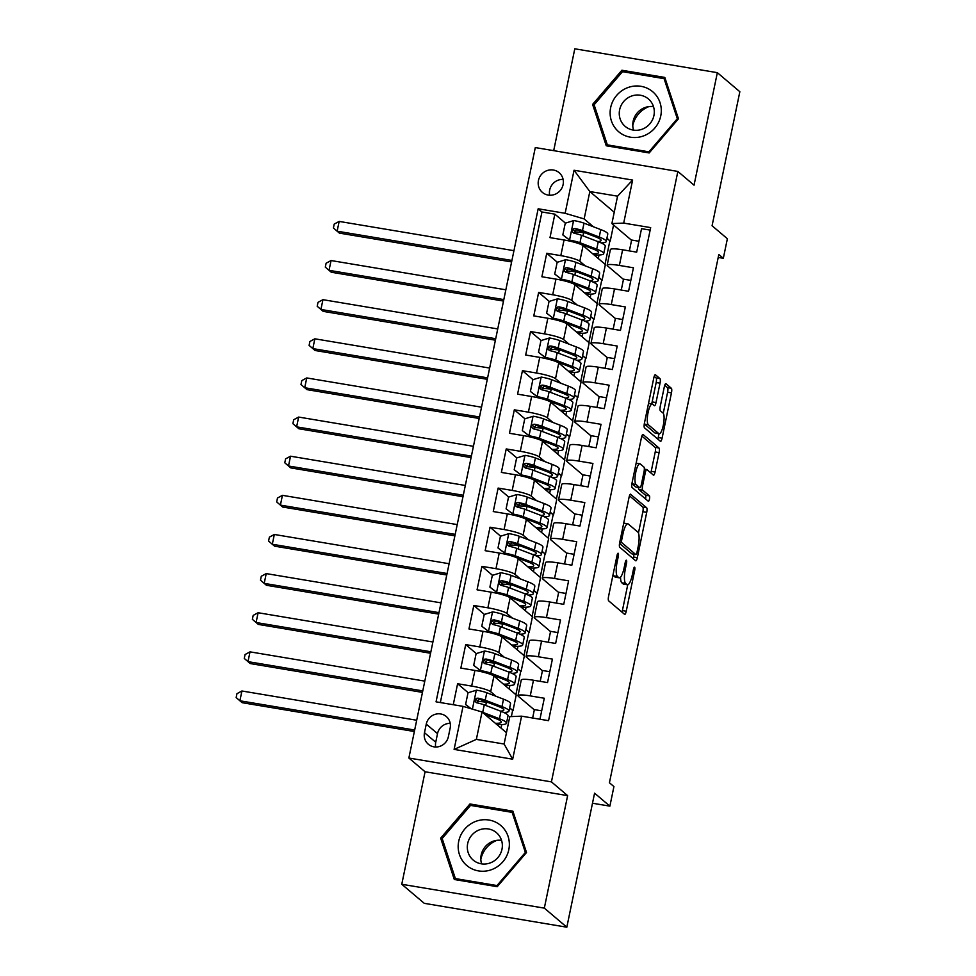 <?xml version="1.0" encoding="UTF-8"?>
<svg xmlns="http://www.w3.org/2000/svg" width="976" height="976" viewBox="0 0 976 976"><rect width="100%" height="100%" fill="white"/><g stroke="black" fill="none" stroke-linecap="round" stroke-linejoin="round"><path stroke-width="1.46" d="M618.211 553.282A2.769 0.708 99.5 0 0 618.113 553.233A2.769 0.708 99.5 0 0 617.027 555.454L608.585 596.263A3.965 1 99.5 0 0 608.67 600.85L624.567 614.331A3.965 1 99.5 0 0 624.701 614.404A3.965 1 99.5 0 0 626.238 611.244L634.693 570.423A2.769 0.708 99.5 0 0 634.632 567.215A2.769 0.708 99.5 0 0 634.534 567.166A2.769 0.708 99.5 0 0 633.461 569.386L632.363 574.657A12.688 3.221 99.5 0 1 627.446 584.783A12.688 3.221 99.5 0 1 626.995 584.551L625.665 583.428A12.688 3.221 99.5 0 1 625.384 568.74L626.482 563.469A2.769 0.708 99.5 0 0 626.421 560.248A2.769 0.708 99.5 0 0 626.324 560.2A2.769 0.708 99.5 0 0 625.25 562.42L624.152 567.703A12.688 3.221 99.5 0 1 619.235 577.816A12.688 3.221 99.5 0 1 618.784 577.597L617.454 576.474A12.688 3.221 99.5 0 1 617.174 561.786L618.272 556.503A2.769 0.708 99.5 0 0 618.211 553.282M538.447 180.487A12.92 12.359 -49.7 0 0 542.412 192.406A12.92 12.359 -49.7 0 0 563.103 184.623A12.92 12.359 -49.7 0 0 559.138 172.691A12.92 12.359 -49.7 0 0 538.447 180.487M563.103 179.413A12.92 12.359 -49.7 0 0 549.683 195.237M660.032 383.178A3.965 1 99.5 0 0 659.935 378.59L655.482 374.808A3.965 1 99.5 0 0 655.335 374.735A3.965 1 99.5 0 0 653.798 377.895L644.416 423.218A3.965 1 99.5 0 0 644.502 427.817L660.398 441.298A3.965 1 99.5 0 0 660.545 441.359A3.965 1 99.5 0 0 662.082 438.2L671.464 392.877A3.965 1 99.5 0 0 671.378 388.289L665.986 383.714A3.965 1 99.5 0 0 665.852 383.653A3.965 1 99.5 0 0 664.314 386.813L660.288 406.211A3.965 1 99.5 0 0 660.386 410.798L663.058 413.068A10.602 2.696 99.5 0 1 663.436 424.56A10.602 2.696 99.5 0 1 659.178 433.795A10.602 2.696 99.5 0 1 658.8 433.612L648.332 424.743A10.602 2.696 99.5 0 1 647.942 413.238A10.602 2.696 99.5 0 1 652.212 404.003A10.602 2.696 99.5 0 1 652.59 404.186L654.335 405.662A3.965 1 99.5 0 0 654.469 405.735A3.965 1 99.5 0 0 656.006 402.576L660.032 383.178L656.177 382.531A3.965 1 99.5 0 0 656.092 377.944L654.213 376.358M544.327 908.131L567.629 795.623L425.072 771.76L401.77 884.268L544.327 908.131L566.824 927.2L594.579 793.171L609.878 806.139L613.928 786.583L609.427 782.764L718.824 254.48L723.326 258.298L727.376 238.73L712.077 225.761L739.845 91.732L717.348 72.663L574.791 48.8L553.697 150.646M567.629 795.623L551.428 781.886L677.856 171.434L694.046 185.172L717.348 72.663M630.74 494.259A3.965 1 99.5 0 0 630.594 494.198A3.965 1 99.5 0 0 629.056 497.357L619.675 542.68A3.965 1 99.5 0 0 619.76 547.268L635.657 560.749A3.965 1 99.5 0 0 635.803 560.822A3.965 1 99.5 0 0 637.34 557.662L646.722 512.327A3.965 1 99.5 0 0 646.637 507.74L630.447 494.21M632.045 482.949L641.427 437.626A3.965 1 99.5 0 1 642.964 434.466A3.965 1 99.5 0 1 643.111 434.54L659.007 448.008A3.965 1 99.5 0 1 659.093 452.608L655.079 472.006A3.965 1 99.5 0 1 653.542 475.166A3.965 1 99.5 0 1 653.395 475.092L646.954 469.627A3.965 1 99.5 0 0 646.807 469.554A3.965 1 99.5 0 0 645.27 472.713L642.611 485.584A3.965 1 99.5 0 0 642.696 490.172L649.406 495.869A2.769 0.708 99.5 0 1 649.504 498.882A2.769 0.708 99.5 0 1 648.393 501.298A2.769 0.708 99.5 0 1 648.296 501.249L632.131 487.536A3.965 1 99.5 0 1 632.045 482.949M566.824 927.2L424.267 903.337L401.77 884.268M575.925 232.02L574.022 230.409M565.446 223.138L554.856 214.147L549.988 237.632L564.055 239.986L560.81 255.639A16.153 2.342 11.7 0 1 579.817 261.263L585.283 265.899M567.825 271.145L565.921 269.535M557.345 262.263L546.743 253.284L541.887 276.757L555.954 279.112L552.709 294.764A16.153 2.342 11.7 0 1 571.716 300.401L577.182 305.024M559.724 310.283L557.821 308.672M549.244 301.401L538.642 292.41L533.787 315.895L547.841 318.249L544.608 333.902A16.153 2.342 11.7 0 1 563.616 339.526L569.069 344.162M551.611 349.42L549.708 347.798M541.131 340.526L530.541 331.547L525.674 355.02L539.74 357.375L536.495 373.027A16.153 2.342 11.7 0 1 555.515 378.664L560.968 383.287M543.51 388.546L541.607 386.935M533.03 379.664L522.441 370.673L517.573 394.158L531.639 396.512L528.394 412.165A16.153 2.342 11.7 0 1 547.402 417.789L552.867 422.425M535.409 427.683L533.506 426.061M524.929 418.789L514.328 409.81L509.472 433.283L523.539 435.638L520.293 451.29A16.153 2.342 11.7 0 1 539.301 456.927L544.767 461.55M527.308 466.809L525.405 465.198M516.829 457.927L506.227 448.936L501.371 472.421L515.426 474.775L512.193 490.428A16.153 2.342 11.7 0 1 531.2 496.052L536.654 500.688M519.195 505.946L517.292 504.324M508.716 497.052L498.126 488.073L493.258 511.546L507.325 513.901L504.08 529.553A16.153 2.342 11.7 0 1 523.099 535.19L528.553 539.813M511.095 545.072L509.191 543.461M500.615 536.19L490.025 527.199L485.157 550.684L499.224 553.038L495.979 568.691A16.153 2.342 11.7 0 1 514.986 574.327L520.452 578.951M502.994 584.209L501.091 582.587M492.514 575.315L481.912 566.336L477.057 589.809L491.123 592.164L487.878 607.816A16.153 2.342 11.7 0 1 506.886 613.453L512.351 618.076M494.893 623.335L492.99 621.724M484.413 614.453L473.811 605.474L468.956 628.947L483.01 631.301L479.777 646.954A16.153 2.342 11.7 0 1 498.785 652.59L504.238 657.214M486.78 662.472L484.877 660.862M476.3 653.578L465.711 644.599L460.843 668.084L474.909 670.427A16.153 2.342 11.7 0 1 493.917 676.063L516.231 694.985L512.998 710.638L509.618 708.039M539.948 719.239L544.291 698.243L530.236 695.888A16.153 2.342 11.7 0 0 518.012 695.668A16.153 2.342 11.7 0 0 518.415 696.364L534.323 709.845M518.012 695.668L521.257 680.016A16.153 2.342 11.7 0 1 533.469 680.235L547.536 682.59L552.404 659.105L538.337 656.75A16.153 2.342 11.7 0 0 526.113 656.531A16.153 2.342 11.7 0 0 526.528 657.226L542.424 670.719M526.113 656.531L529.358 640.878A16.153 2.342 -168.3 0 1 541.582 641.098L555.637 643.452L560.505 619.98L546.438 617.625A16.153 2.342 11.7 0 0 534.226 617.405A16.153 2.342 11.7 0 0 534.628 618.101L550.537 631.582M534.226 617.405L537.459 601.753A16.153 2.342 -168.3 0 1 549.683 601.972L563.75 604.327L568.605 580.842L554.539 578.487A16.153 2.342 11.7 0 0 542.327 578.268A16.153 2.342 11.7 0 0 542.729 578.963L558.638 592.456M542.327 578.268L545.572 562.615A16.153 2.342 -168.3 0 1 557.784 562.835L571.851 565.189L576.706 541.717L562.652 539.362A16.153 2.342 11.7 0 0 550.427 539.13A16.153 2.342 11.7 0 0 550.83 539.838L566.739 553.319M550.427 539.13L553.673 523.478A16.153 2.342 -168.3 0 1 565.885 523.709L579.951 526.064L584.819 502.579L570.753 500.224A16.153 2.342 11.7 0 0 558.528 500.005A16.153 2.342 11.7 0 0 558.943 500.7L574.84 514.181M558.528 500.005L561.773 484.352A16.153 2.342 -168.3 0 1 573.998 484.572L588.052 486.926L592.92 463.454L578.853 461.099A16.153 2.342 11.7 0 0 566.641 460.867A16.153 2.342 11.7 0 0 567.044 461.575L582.953 475.056M566.641 460.867L569.874 445.215A16.153 2.342 -168.3 0 1 582.099 445.446L596.165 447.801L601.021 424.316L586.954 421.961A16.153 2.342 11.7 0 0 574.742 421.742A16.153 2.342 11.7 0 0 575.145 422.437L591.053 435.918M574.742 421.742L577.987 406.089A16.153 2.342 -168.3 0 1 590.199 406.309L604.266 408.663L609.122 385.191L595.067 382.836A16.153 2.342 11.7 0 0 582.843 382.604A16.153 2.342 11.7 0 0 583.245 383.3L599.154 396.793M582.843 382.604L586.088 366.952A16.153 2.342 -168.3 0 1 598.3 367.183L612.367 369.538L617.235 346.053L603.168 343.698A16.153 2.342 11.7 0 0 590.944 343.479A16.153 2.342 11.7 0 0 591.358 344.174L607.255 357.655M590.944 343.479L594.189 327.826A16.153 2.342 -168.3 0 1 606.413 328.046L620.468 330.4L625.335 306.928L611.269 304.573A16.153 2.342 11.7 0 0 599.057 304.341A16.153 2.342 11.7 0 0 599.459 305.037L615.368 318.53M599.057 304.341L602.29 288.689A16.153 2.342 -168.3 0 1 614.514 288.92L628.581 291.275L633.436 267.79L619.37 265.435A16.153 2.342 11.7 0 0 607.157 265.216A16.153 2.342 11.7 0 0 607.56 265.911L623.469 279.392M598.813 277.367L602.131 280.185L598.764 277.587M564.055 239.986A16.153 2.342 -168.3 0 1 583.062 245.61L605.376 264.533L602.131 280.185M590.7 316.492L594.03 319.323L590.663 316.724M555.954 279.112A16.153 2.342 -168.3 0 1 574.962 284.748L597.275 303.67L594.03 319.323M582.599 355.63L585.929 358.448L582.55 355.85M547.841 318.249A16.153 2.342 -168.3 0 1 566.861 323.873L589.175 342.796L585.929 358.448M574.498 394.768L577.829 397.586L574.449 394.987M539.74 357.375A16.153 2.342 -168.3 0 1 558.748 363.011L581.062 381.933L577.829 397.586M566.397 433.893L569.716 436.711L566.348 434.113M531.639 396.512A16.153 2.342 -168.3 0 1 550.647 402.136L572.961 421.059L569.716 436.711M558.284 473.031L561.615 475.849L558.248 473.25M523.539 435.638A16.153 2.342 -168.3 0 1 542.546 441.274L564.86 460.196L561.615 475.849M550.183 512.156L553.514 514.974L550.135 512.376M515.426 474.775A16.153 2.342 -168.3 0 1 534.445 480.399L556.759 499.322L553.514 514.974M542.083 551.294L545.413 554.112L542.034 551.513M507.325 513.901A16.153 2.342 -168.3 0 1 526.332 519.537L548.646 538.459L545.413 554.112M533.982 590.419L537.3 593.237L533.933 590.639M499.224 553.038A16.153 2.342 -168.3 0 1 518.232 558.662L540.545 577.585L537.3 593.237M525.869 629.557L529.199 632.375L525.832 629.776M491.123 592.164A16.153 2.342 -168.3 0 1 510.131 597.8L532.445 616.722L529.199 632.375M517.768 668.682L521.099 671.5L517.719 668.914M483.01 631.301A16.153 2.342 -168.3 0 1 502.03 636.938L524.344 655.848L521.099 671.5M448.374 736.697L450.156 728.096A12.517 11.968 -49.7 0 0 446.313 716.543A12.517 11.968 -49.7 0 0 426.268 724.094L424.487 732.708A12.517 11.968 -49.7 0 0 428.33 744.249A12.517 11.968 -49.7 0 0 448.374 736.697M551.428 781.886L408.871 758.023L535.299 147.571L677.856 171.434M554.856 214.147L541.948 211.987L538.166 208.779L436.052 701.842L463.027 706.356L482.034 711.992L506.459 732.695M538.166 208.779L565.141 213.305L574.047 170.251L632.619 180.06L623.701 223.101L650.675 227.615L548.561 720.678L521.587 716.164L512.681 759.206L454.108 749.409L463.027 706.356M468.199 692.716L457.61 683.737L471.664 686.091A16.153 2.342 11.7 0 1 490.684 691.716L496.137 696.352M509.667 707.82L512.998 710.638M650.15 230.104L641.537 228.665L636.681 252.137L622.615 249.783A16.153 2.342 -168.3 0 0 610.39 249.563L607.157 265.216M465.711 644.599L479.777 646.954M473.811 605.474L487.878 607.816M481.912 566.336L495.979 568.691M490.025 527.199L504.08 529.553M498.126 488.073L512.193 490.428M506.227 448.936L520.293 451.29M514.328 409.81L528.394 412.165M522.441 370.673L536.495 373.027M530.541 331.547L544.608 333.902M538.642 292.41L552.709 294.764M546.743 253.284L560.81 255.639M541.948 211.987L440.347 702.561M457.61 683.737L453.254 704.721M614.233 212.243L589.821 191.54L584.148 218.929L593.384 226.761M606.913 238.229L610.244 241.06L606.865 238.461M613.562 224.992L610.244 241.06M482.034 711.992L476.361 739.381L504.104 744.029L509.777 716.64L521.587 716.164M425.072 771.76L408.871 758.023M718.214 257.444L723.326 258.298M592.493 803.236L609.878 806.139M631.57 240.267L611.891 223.577L617.564 196.176L589.821 191.54L574.047 170.251M596.934 303.377L601.753 280.124M588.833 342.515L593.64 319.25M580.72 381.64L585.539 358.387M572.619 420.778L577.438 397.513M564.518 459.903L569.337 436.65M556.418 499.041L561.224 475.776M548.305 538.166L553.124 514.913M540.204 577.304L545.023 554.051M532.103 616.429L536.922 593.176M524.002 655.567L528.809 632.314M515.889 694.692L520.708 671.439M511.363 716.567L512.607 710.577M605.035 264.252L609.854 240.987M501.042 728.108L501.774 724.57M478.679 701.598L476.776 699.987M541.68 710.845L534.372 709.625L532.64 718.007M509.143 688.971L509.875 685.445M549.793 671.72L542.473 670.488L540.228 681.37M548.329 642.232L550.574 631.362L557.894 632.582M517.256 649.845L517.988 646.307M556.43 603.107L558.687 592.225L565.995 593.457M525.356 610.708L526.088 607.182M564.531 563.969L566.788 553.099L574.095 554.319M533.457 571.582L534.189 568.044M572.644 524.832L574.888 513.962L582.208 515.194M541.558 532.445L542.29 528.919M580.744 485.706L582.989 474.836L590.309 476.056M549.671 493.319L550.403 489.781M588.845 446.569L591.102 435.699L598.41 436.919M557.772 454.182L558.504 450.656M596.946 407.443L599.203 396.573L606.511 397.793M565.873 415.056L566.605 411.518M605.059 368.306L607.304 357.436L614.624 358.656M573.973 375.919L574.705 372.393M613.16 329.18L615.405 318.31L622.725 319.53M582.086 336.793L582.818 333.255M621.261 290.043L623.518 279.173L630.825 280.393M590.187 297.656L590.919 294.13M629.361 250.917L631.618 240.035L638.926 241.267M623.701 223.101L611.891 223.577M584.148 218.929L565.141 213.305M598.288 258.53L599.02 254.992M476.361 739.381L454.108 749.409M504.104 744.029L512.681 759.206M632.619 180.06L617.564 196.176M450.217 723.338A12.517 11.968 -49.7 0 0 437.516 733.635L435.735 742.236A12.517 11.968 -49.7 0 0 435.674 746.994M526.515 852.512L512.876 811.154L469.944 803.968L440.652 838.14L454.304 879.498L497.235 886.684L526.515 852.512M621.883 70.248L592.603 104.42L606.242 145.766L649.174 152.951L678.466 118.791L664.815 77.433L621.883 70.248L623.847 71.907M442.579 839.775L440.652 838.14M471.908 805.639L469.944 803.968M594.53 106.055L592.603 104.42M613.001 574.901A12.688 3.221 99.5 0 0 613.599 575.828L617.454 576.474M619.235 577.816L615.38 577.17A12.688 3.221 99.5 0 1 614.929 576.95L613.599 575.828M620.553 577.121A12.688 3.221 99.5 0 0 621.81 582.794L625.665 583.428M627.446 584.783L623.591 584.136A12.688 3.221 99.5 0 1 623.139 583.916L621.81 582.794M621.98 612.135A3.965 1 99.5 0 0 622.395 610.598L627.739 584.77M638.45 533.042L642.867 511.692A3.965 1 99.5 0 0 642.781 507.093L629.471 495.808M633.07 558.553A3.965 1 99.5 0 0 633.485 557.015L634.046 554.283M621.785 539.508A2.769 0.708 99.5 0 0 621.846 542.717L635.803 554.551A2.769 0.708 99.5 0 0 635.901 554.6A2.769 0.708 99.5 0 0 636.974 552.379L638.133 546.816A12.688 3.221 99.5 0 0 637.853 532.127L628.312 524.039A12.688 3.221 99.5 0 0 627.861 523.819A12.688 3.221 99.5 0 0 622.944 533.933L621.785 539.508L620.382 539.264M632.155 553.941A2.769 0.708 99.5 0 1 632.045 553.953A2.769 0.708 99.5 0 1 631.948 553.904L619.553 543.388M627.861 523.819L624.006 523.173A12.688 3.221 99.5 0 0 623.713 523.173M641.842 436.089L655.152 447.374L659.007 448.008M650.809 472.896A3.965 1 99.5 0 0 651.224 471.359L655.238 451.961A3.965 1 99.5 0 0 655.152 447.374M638.45 487.463A3.965 1 99.5 0 0 638.841 489.537L645.551 495.222L649.406 495.869M645.514 498.882A2.769 0.708 99.5 0 0 645.551 495.222M640.256 463.954A10.602 2.696 99.5 0 0 639.89 463.771A10.602 2.696 99.5 0 0 635.62 473.006A10.602 2.696 99.5 0 0 636.01 484.499L639.695 487.634A3.965 1 99.5 0 0 639.829 487.695A3.965 1 99.5 0 0 641.366 484.535L644.038 471.676A3.965 1 99.5 0 0 643.953 467.077L640.256 463.954M631.923 483.608A10.602 2.696 99.5 0 0 632.155 483.864L636.01 484.499M636.132 487.036A3.965 1 99.5 0 1 635.986 487.048A3.965 1 99.5 0 1 635.84 486.987L632.155 483.864M651.578 403.905A3.965 1 99.5 0 0 652.151 401.929L656.177 382.531M644.294 423.889A10.602 2.696 99.5 0 0 644.477 424.096L648.332 424.743M659.178 433.795L655.323 433.149A10.602 2.696 99.5 0 1 654.945 432.966L644.477 424.096M663.253 413.275L667.608 392.23A3.965 1 99.5 0 0 667.523 387.643L664.729 385.264M657.812 439.102A3.965 1 99.5 0 0 658.227 437.553L659.007 433.771M482.205 712.126A10.699 1.549 11.7 0 1 482.717 712.321L499.468 718.739A30.89 4.465 11.7 0 1 506.483 723.216A30.89 4.465 11.7 0 1 496.747 724.46M484.791 714.322L495.515 718.434A25.644 3.709 11.7 0 1 501.335 722.155A25.644 3.709 11.7 0 1 495.357 723.277M471.03 708.735L465.589 704.513L468.016 692.777L476.532 690.154A10.699 1.549 11.7 0 1 486.78 692.753L503.518 699.17A30.89 4.465 11.7 0 1 510.533 703.647L508.984 711.089A30.89 4.465 -168.3 0 0 501.981 706.612L485.231 700.195A10.699 1.549 -168.3 0 0 477.996 698.157L476.361 698.365L475.056 700.28L475.434 701.805L477.02 702.854A10.699 1.549 11.7 0 1 484.267 704.892L501.005 711.309A30.89 4.465 11.7 0 1 508.02 715.786L506.483 723.216M488.403 702.622A25.644 3.709 11.7 0 1 486.377 702.293A12.725 1.842 -168.3 0 0 476.947 702.147L476.813 702.805M465.589 704.513L471.274 708.796M503.775 712.456A30.89 4.465 -168.3 0 0 508.984 711.089M485.157 714.639A25.644 3.709 -168.3 0 0 485.889 714.749M476.556 702.72L479.289 699.255A5.453 0.793 11.7 0 1 481.29 699.89L498.028 706.307A25.644 3.709 11.7 0 1 503.848 710.028A25.644 3.709 11.7 0 1 500.529 711.126M416.703 720.251L241.914 690.996L239.889 700.78L242.133 702.683L414.373 731.512M414.678 730.036L239.889 700.78L236.155 697.572L236.973 693.668L241.914 690.996M458.72 841.288A26.254 25.108 -49.7 0 0 478.496 870.909A26.254 25.108 -49.7 0 0 508.813 849.669A26.254 25.108 -49.7 0 0 489.037 820.047A26.254 25.108 -49.7 0 0 458.72 841.288M467.687 843.508A17.971 17.19 -49.7 0 0 473.201 860.088A17.971 17.19 -49.7 0 0 501.981 849.254A17.971 17.19 -49.7 0 0 496.455 832.674A17.971 17.19 -49.7 0 0 467.687 843.508M481.619 863.858A17.971 17.19 130.3 0 1 481.192 854.964A17.971 17.19 130.3 0 1 501.542 840.36M512.144 812.374L525.369 852.438L496.991 885.549L455.389 878.583L442.165 838.518L470.542 805.407L512.144 812.374L513.718 813.703M526.064 853.036L525.369 852.438M497.687 886.147L496.991 885.549M457 879.949L455.389 878.583M480.839 859.344A25.242 24.144 130.3 0 1 496.967 840.324M618.625 131.687A26.254 25.108 -49.7 0 0 654.762 128.1A26.254 25.108 -49.7 0 0 652.798 91.817A26.254 25.108 -49.7 0 0 616.661 95.404A26.254 25.108 -49.7 0 0 618.625 131.687M625.079 126.307A17.971 17.19 -49.7 0 0 625.152 126.368A17.971 17.19 -49.7 0 0 649.857 123.818A17.971 17.19 -49.7 0 0 648.479 99.015A17.971 17.19 -49.7 0 0 648.406 98.954A17.971 17.19 -49.7 0 0 623.701 101.504A17.971 17.19 -49.7 0 0 625.079 126.307M622.493 71.687L664.083 78.653L677.307 118.718L648.93 151.829L607.34 144.863L594.116 104.798L622.493 71.687M665.656 79.983L664.083 78.653M678.015 119.316L677.307 118.718M649.638 152.427L648.93 151.829M608.939 146.217L607.34 144.863M632.777 125.623A25.242 24.144 130.3 0 1 648.906 106.604M633.57 130.137A17.971 17.19 130.3 0 1 653.493 106.64M511.888 673.33A30.89 4.465 -168.3 0 0 517.097 671.952L518.634 664.522A30.89 4.465 11.7 0 0 511.619 660.044L494.881 653.627A10.699 1.549 11.7 0 0 484.633 651.016L476.117 653.639L473.689 665.376L480.582 670.585A10.699 1.549 11.7 0 1 490.83 673.196L507.569 679.613A30.89 4.465 11.7 0 1 514.584 684.091A30.89 4.465 11.7 0 1 504.848 685.335M480.582 670.585L481.754 671.573A5.453 0.793 11.7 0 1 486.878 672.891L503.616 679.308A25.644 3.709 11.7 0 1 509.435 683.017A25.644 3.709 11.7 0 1 503.457 684.152M496.503 663.485A25.644 3.709 11.7 0 1 494.478 663.168A12.725 1.842 -168.3 0 0 485.048 663.021L484.913 663.668M481.754 671.573L473.689 665.376M517.097 671.952A30.89 4.465 -168.3 0 0 510.082 667.474L493.344 661.057A10.699 1.549 -168.3 0 0 486.097 659.032L484.462 659.227L483.157 661.155L483.535 662.667L485.121 663.729A10.699 1.549 11.7 0 1 492.368 665.754L509.106 672.171A30.89 4.465 11.7 0 1 516.121 676.649L514.584 684.091M493.002 675.465A25.644 3.709 -168.3 0 0 493.99 675.612M484.657 663.582L487.39 660.13A5.453 0.793 11.7 0 1 489.391 660.752L506.129 667.169A25.644 3.709 11.7 0 1 511.949 670.89A25.644 3.709 11.7 0 1 508.63 671.988M424.804 681.114L250.015 651.858L247.989 661.643L250.246 663.558L422.474 692.387M422.779 690.898L247.989 661.643L244.268 658.446L245.074 654.53L250.015 651.858M519.988 634.193A30.89 4.465 -168.3 0 0 525.198 632.826L526.735 625.384A30.89 4.465 11.7 0 0 519.72 620.907L502.982 614.49A10.699 1.549 11.7 0 0 492.734 611.879L484.218 614.502L481.79 626.25L488.683 631.448A10.699 1.549 11.7 0 1 498.931 634.058L515.67 640.476A30.89 4.465 11.7 0 1 522.685 644.953A30.89 4.465 11.7 0 1 512.949 646.197M488.683 631.448L489.854 632.448A5.453 0.793 11.7 0 1 494.978 633.753L511.729 640.171A25.644 3.709 11.7 0 1 517.548 643.892A25.644 3.709 11.7 0 1 511.558 645.014M504.616 624.347A25.644 3.709 11.7 0 1 502.579 624.03A12.725 1.842 -168.3 0 0 493.148 623.884L493.014 624.542M489.854 632.448L481.79 626.25M525.198 632.826A30.89 4.465 -168.3 0 0 518.183 628.349L501.444 621.932A10.699 1.549 -168.3 0 0 494.198 619.894L492.575 620.102L491.257 622.017L491.636 623.542L493.222 624.591A10.699 1.549 11.7 0 1 500.468 626.629L517.219 633.046A30.89 4.465 11.7 0 1 524.222 637.523L522.685 644.953M501.103 636.328A25.644 3.709 -168.3 0 0 502.103 636.486M492.77 624.445L495.491 620.992A5.453 0.793 11.7 0 1 497.492 621.627L514.242 628.044A25.644 3.709 11.7 0 1 520.062 631.765A25.644 3.709 11.7 0 1 516.731 632.863M432.905 641.988L258.115 612.733L256.09 622.517L258.347 624.42L430.575 653.249M430.88 651.773L256.09 622.517L252.369 619.309L253.174 615.405L258.115 612.733M528.089 595.067A30.89 4.465 -168.3 0 0 533.299 593.689L534.836 586.259A30.89 4.465 11.7 0 0 527.833 581.781L511.082 575.364A10.699 1.549 11.7 0 0 500.847 572.753L492.331 575.376L489.891 587.113L496.796 592.322A10.699 1.549 11.7 0 1 507.032 594.933L523.783 601.35A30.89 4.465 11.7 0 1 530.785 605.828A30.89 4.465 11.7 0 1 521.062 607.072M496.796 592.322L497.955 593.31A5.453 0.793 11.7 0 1 503.079 594.628L519.83 601.045A25.644 3.709 11.7 0 1 525.649 604.754A25.644 3.709 11.7 0 1 519.671 605.889M512.717 585.222A25.644 3.709 11.7 0 1 510.68 584.905A12.725 1.842 -168.3 0 0 501.249 584.758L501.115 585.405M497.955 593.31L489.891 587.113M533.299 593.689A30.89 4.465 -168.3 0 0 526.296 589.211L509.545 582.794A10.699 1.549 -168.3 0 0 502.298 580.769L500.676 580.964L499.358 582.892L499.736 584.404L501.335 585.466A10.699 1.549 11.7 0 1 508.569 587.491L525.32 593.908A30.89 4.465 11.7 0 1 532.323 598.386L530.785 605.828M509.216 597.202A25.644 3.709 -168.3 0 0 510.204 597.349M500.871 585.319L503.604 581.867A5.453 0.793 11.7 0 1 505.592 582.489L522.343 588.906A25.644 3.709 11.7 0 1 528.162 592.627A25.644 3.709 11.7 0 1 524.844 593.725M441.006 602.851L266.228 573.595L264.203 583.38L266.448 585.283L438.675 614.111M438.98 612.635L264.203 583.38L260.47 580.183L261.287 576.267L266.228 573.595M536.19 555.93A30.89 4.465 -168.3 0 0 541.399 554.563L542.949 547.121A30.89 4.465 11.7 0 0 535.934 542.644L519.195 536.227A10.699 1.549 11.7 0 0 508.947 533.616L500.432 536.239L498.004 547.987L504.897 553.185A10.699 1.549 11.7 0 1 515.133 555.795L531.883 562.213A30.89 4.465 11.7 0 1 538.886 566.69A30.89 4.465 11.7 0 1 529.163 567.934M504.897 553.185L506.068 554.185A5.453 0.793 11.7 0 1 511.192 555.49L527.931 561.908A25.644 3.709 11.7 0 1 533.75 565.629A25.644 3.709 11.7 0 1 527.772 566.751M520.818 546.084A25.644 3.709 11.7 0 1 518.793 545.767A12.725 1.842 -168.3 0 0 509.362 545.621L509.228 546.279M506.068 554.185L498.004 547.987M541.399 554.563A30.89 4.465 -168.3 0 0 534.397 550.086L517.646 543.669A10.699 1.549 -168.3 0 0 510.411 541.631L508.777 541.839L507.471 543.754L507.849 545.279L509.435 546.328A10.699 1.549 11.7 0 1 516.682 548.366L533.421 554.783A30.89 4.465 11.7 0 1 540.436 559.26L538.886 566.69M517.317 558.065A25.644 3.709 -168.3 0 0 518.305 558.223M508.972 546.182L511.705 542.729A5.453 0.793 11.7 0 1 513.705 543.364L530.444 549.781A25.644 3.709 11.7 0 1 536.263 553.49A25.644 3.709 11.7 0 1 532.945 554.6M449.119 563.725L274.329 534.47L272.304 544.254L274.549 546.157L446.776 574.986M447.093 573.51L272.304 544.254L268.571 541.046L269.388 537.129L274.329 534.47M544.303 516.792A30.89 4.465 -168.3 0 0 549.512 515.426L551.05 507.996A30.89 4.465 11.7 0 0 544.035 503.518L527.296 497.101A10.699 1.549 11.7 0 0 517.048 494.49L508.533 497.113L506.105 508.85L512.998 514.059A10.699 1.549 11.7 0 1 523.246 516.658L539.984 523.075A30.89 4.465 11.7 0 1 546.999 527.565A30.89 4.465 11.7 0 1 537.264 528.809M512.998 514.059L514.169 515.047A5.453 0.793 11.7 0 1 519.293 516.365L536.031 522.782A25.644 3.709 11.7 0 1 541.851 526.491A25.644 3.709 11.7 0 1 535.873 527.626M528.919 506.959A25.644 3.709 11.7 0 1 526.894 506.642A12.725 1.842 -168.3 0 0 517.463 506.495L517.329 507.142M514.169 515.047L506.105 508.85M549.512 515.426A30.89 4.465 -168.3 0 0 542.497 510.948L525.759 504.531A10.699 1.549 -168.3 0 0 518.512 502.506L516.877 502.701L515.572 504.629L515.95 506.141L517.536 507.203A10.699 1.549 11.7 0 1 524.783 509.228L541.521 515.645A30.89 4.465 11.7 0 1 548.536 520.123L546.999 527.565M525.417 518.939A25.644 3.709 -168.3 0 0 526.406 519.086M517.073 507.056L519.805 503.604A5.453 0.793 11.7 0 1 521.806 504.226L538.545 510.643A25.644 3.709 11.7 0 1 544.364 514.364A25.644 3.709 11.7 0 1 541.046 515.462M457.219 524.588L282.43 495.332L280.405 505.117L282.65 507.02L454.889 535.848M455.194 534.372L280.405 505.117L276.684 501.92L277.489 498.004L282.43 495.332M552.404 477.667A30.89 4.465 -168.3 0 0 557.613 476.3L559.15 468.858A30.89 4.465 11.7 0 0 552.135 464.381L535.397 457.964A10.699 1.549 11.7 0 0 525.149 455.353L516.633 457.976L514.206 469.724L521.099 474.922A10.699 1.549 11.7 0 1 531.347 477.532L548.085 483.95A30.89 4.465 11.7 0 1 555.1 488.427A30.89 4.465 11.7 0 1 545.364 489.671M521.099 474.922L522.27 475.91A5.453 0.793 11.7 0 1 527.394 477.227L544.144 483.645A25.644 3.709 11.7 0 1 549.964 487.366A25.644 3.709 11.7 0 1 543.974 488.488M537.032 467.821A25.644 3.709 11.7 0 1 534.994 467.504A12.725 1.842 -168.3 0 0 525.564 467.358L525.43 468.016M522.27 475.91L514.206 469.724M557.613 476.3A30.89 4.465 -168.3 0 0 550.598 471.823L533.86 465.406A10.699 1.549 -168.3 0 0 526.613 463.368L524.99 463.576L523.673 465.491L524.051 467.016L525.637 468.065A10.699 1.549 11.7 0 1 532.884 470.09L549.634 476.508A30.89 4.465 11.7 0 1 556.637 480.997L555.1 488.427M533.518 479.802A25.644 3.709 -168.3 0 0 534.519 479.96M525.186 467.919L527.906 464.466A5.453 0.793 11.7 0 1 529.907 465.101L546.658 471.518A25.644 3.709 11.7 0 1 552.465 475.227A25.644 3.709 11.7 0 1 549.146 476.325M465.32 485.462L290.531 456.207L288.506 465.991L290.763 467.894L462.99 496.723M463.295 495.247L288.506 465.991L284.785 462.783L285.59 458.866L290.531 456.207M560.505 438.529A30.89 4.465 -168.3 0 0 565.714 437.163L567.251 429.733A30.89 4.465 11.7 0 0 560.248 425.255L543.498 418.838A10.699 1.549 11.7 0 0 533.262 416.227L524.746 418.85L522.306 430.587L529.212 435.796A10.699 1.549 11.7 0 1 539.447 438.395L556.198 444.812A30.89 4.465 11.7 0 1 563.201 449.289A30.89 4.465 11.7 0 1 553.477 450.546M529.212 435.796L530.371 436.784A5.453 0.793 11.7 0 1 535.495 438.102L552.245 444.519A25.644 3.709 11.7 0 1 558.065 448.228A25.644 3.709 11.7 0 1 552.087 449.363M545.133 428.696A25.644 3.709 11.7 0 1 543.095 428.379A12.725 1.842 -168.3 0 0 533.665 428.232L533.53 428.879M530.371 436.784L522.306 430.587M565.714 437.163A30.89 4.465 -168.3 0 0 558.711 432.685L541.961 426.268A10.699 1.549 -168.3 0 0 534.714 424.243L533.091 424.438L531.774 426.366L532.152 427.878L533.75 428.94A10.699 1.549 11.7 0 1 540.985 430.965L557.735 437.382A30.89 4.465 11.7 0 1 564.738 441.86L563.201 449.289M541.631 440.676A25.644 3.709 -168.3 0 0 542.619 440.823M533.286 428.793L536.019 425.341A5.453 0.793 11.7 0 1 538.008 425.963L554.758 432.38A25.644 3.709 11.7 0 1 560.578 436.101A25.644 3.709 11.7 0 1 557.259 437.199M473.421 446.325L298.644 417.069L296.619 426.854L298.863 428.757L471.091 457.585M471.396 456.109L296.619 426.854L292.885 423.657L293.703 419.741L298.644 417.069M568.605 399.404A30.89 4.465 -168.3 0 0 573.815 398.037L575.364 390.595A30.89 4.465 11.7 0 0 568.349 386.118L551.611 379.701A10.699 1.549 11.7 0 0 541.363 377.09L532.847 379.713L530.419 391.461L537.312 396.659A10.699 1.549 11.7 0 1 547.548 399.269L564.299 405.687A30.89 4.465 11.7 0 1 571.302 410.164A30.89 4.465 11.7 0 1 561.578 411.408M537.312 396.659L538.484 397.647A5.453 0.793 11.7 0 1 543.608 398.964L560.346 405.382A25.644 3.709 11.7 0 1 566.165 409.103A25.644 3.709 11.7 0 1 560.187 410.225M553.233 389.558A25.644 3.709 11.7 0 1 551.208 389.241A12.725 1.842 -168.3 0 0 541.778 389.095L541.631 389.753M538.484 397.647L530.419 391.461M573.815 398.037A30.89 4.465 -168.3 0 0 566.812 393.56L550.061 387.143A10.699 1.549 -168.3 0 0 542.827 385.105L541.192 385.313L539.887 387.228L540.265 388.753L541.851 389.802A10.699 1.549 11.7 0 1 549.098 391.827L565.836 398.245A30.89 4.465 11.7 0 1 572.851 402.734L571.302 410.164M549.732 401.539A25.644 3.709 -168.3 0 0 550.72 401.697M541.387 389.656L544.12 386.203A5.453 0.793 11.7 0 1 546.121 386.838L562.859 393.255A25.644 3.709 11.7 0 1 568.679 396.964A25.644 3.709 11.7 0 1 565.36 398.062M481.534 407.199L306.745 377.944L304.719 387.728L306.964 389.631L479.192 418.46M479.509 416.984L304.719 387.728L300.986 384.52L301.804 380.603L306.745 377.944M576.718 360.266A30.89 4.465 -168.3 0 0 581.928 358.9L583.465 351.47A30.89 4.465 11.7 0 0 576.45 346.992L559.712 340.575A10.699 1.549 11.7 0 0 549.464 337.964L540.948 340.587L538.52 352.324L545.413 357.533A10.699 1.549 11.7 0 1 555.661 360.132L572.4 366.549A30.89 4.465 11.7 0 1 579.415 371.026A30.89 4.465 11.7 0 1 569.679 372.271M545.413 357.533L546.584 358.521A5.453 0.793 11.7 0 1 551.708 359.827L568.447 366.244A25.644 3.709 11.7 0 1 574.266 369.965A25.644 3.709 11.7 0 1 568.288 371.1M561.334 350.433A25.644 3.709 11.7 0 1 559.309 350.103A12.725 1.842 -168.3 0 0 549.878 349.969L549.744 350.616M546.584 358.521L538.52 352.324M581.928 358.9A30.89 4.465 -168.3 0 0 574.913 354.422L558.174 348.005A10.699 1.549 -168.3 0 0 550.928 345.98L549.293 346.175L547.987 348.09L548.366 349.615L549.952 350.665A10.699 1.549 11.7 0 1 557.198 352.702L573.937 359.119A30.89 4.465 11.7 0 1 580.952 363.597L579.415 371.026M557.833 362.413A25.644 3.709 -168.3 0 0 558.821 362.56M549.488 350.53L552.221 347.078A5.453 0.793 11.7 0 1 554.222 347.7L570.96 354.117A25.644 3.709 11.7 0 1 576.779 357.838A25.644 3.709 11.7 0 1 573.461 358.936M489.635 368.062L314.845 338.806L312.82 348.591L315.065 350.494L487.305 379.322M487.61 377.846L312.82 348.591L309.099 345.394L309.904 341.478L314.845 338.806M584.819 321.141A30.89 4.465 -168.3 0 0 590.029 319.774L591.566 312.332A30.89 4.465 11.7 0 0 584.551 307.855L567.812 301.438A10.699 1.549 11.7 0 0 557.564 298.827L549.049 301.45L546.621 313.198L553.514 318.396A10.699 1.549 11.7 0 1 563.762 321.006L580.5 327.424A30.89 4.465 11.7 0 1 587.515 331.901A30.89 4.465 11.7 0 1 577.78 333.145M553.514 318.396L554.685 319.384A5.453 0.793 11.7 0 1 559.809 320.701L576.56 327.119A25.644 3.709 11.7 0 1 582.379 330.84A25.644 3.709 11.7 0 1 576.389 331.962M569.447 311.295A25.644 3.709 11.7 0 1 567.41 310.978A12.725 1.842 -168.3 0 0 557.979 310.832L557.845 311.478M554.685 319.384L546.621 313.198M590.029 319.774A30.89 4.465 -168.3 0 0 583.014 315.285L566.275 308.867A10.699 1.549 -168.3 0 0 559.028 306.842L557.406 307.05L556.088 308.965L556.466 310.49L558.052 311.539A10.699 1.549 11.7 0 1 565.299 313.564L582.05 319.982A30.89 4.465 11.7 0 1 589.053 324.459L587.515 331.901M565.934 323.276A25.644 3.709 -168.3 0 0 566.934 323.434M557.601 311.393L560.322 307.94A5.453 0.793 11.7 0 1 562.322 308.575L579.061 314.992A25.644 3.709 11.7 0 1 584.88 318.701A25.644 3.709 11.7 0 1 581.562 319.799M497.736 328.936L322.946 299.681L320.921 309.453L323.178 311.368L495.405 340.197M495.71 338.709L320.921 309.453L317.2 306.257L318.005 302.34L322.946 299.681M592.92 282.003A30.89 4.465 -168.3 0 0 598.129 280.637L599.667 273.207A30.89 4.465 11.7 0 0 592.664 268.729L575.913 262.312A10.699 1.549 11.7 0 0 565.677 259.701L557.162 262.324L554.722 274.061L561.627 279.258A10.699 1.549 11.7 0 1 571.863 281.869L588.613 288.286A30.89 4.465 11.7 0 1 595.616 292.763A30.89 4.465 11.7 0 1 585.893 294.008M561.627 279.258L562.786 280.258A5.453 0.793 11.7 0 1 567.91 281.564L584.661 287.981A25.644 3.709 11.7 0 1 590.48 291.702A25.644 3.709 11.7 0 1 584.502 292.837M577.548 272.17A25.644 3.709 11.7 0 1 575.511 271.84A12.725 1.842 -168.3 0 0 566.08 271.706L565.946 272.353M562.786 280.258L554.722 274.061M598.129 280.637A30.89 4.465 -168.3 0 0 591.114 276.159L574.376 269.742A10.699 1.549 -168.3 0 0 567.129 267.717L565.507 267.912L564.189 269.827L564.567 271.352L566.165 272.402A10.699 1.549 11.7 0 1 573.4 274.439L590.151 280.856A30.89 4.465 11.7 0 1 597.153 285.334L595.616 292.763M574.047 284.138A25.644 3.709 -168.3 0 0 575.035 284.297M565.702 272.267L568.435 268.803A5.453 0.793 11.7 0 1 570.423 269.437L587.174 275.854A25.644 3.709 11.7 0 1 592.993 279.575A25.644 3.709 11.7 0 1 589.675 280.673M505.836 289.799L331.059 260.543L329.034 270.328L331.279 272.231L503.506 301.059M503.811 299.583L329.034 270.328L325.301 267.131L326.118 263.215L331.059 260.543M601.021 242.878A30.89 4.465 -168.3 0 0 606.23 241.511L607.78 234.069A30.89 4.465 11.7 0 0 600.765 229.592L584.014 223.175A10.699 1.549 11.7 0 0 573.778 220.564L565.263 223.187L562.835 234.923L569.728 240.133A10.699 1.549 11.7 0 1 579.964 242.743L596.714 249.161A30.89 4.465 11.7 0 1 603.717 253.638A30.89 4.465 11.7 0 1 593.994 254.882M569.728 240.133L570.899 241.121A5.453 0.793 11.7 0 1 576.023 242.438L592.761 248.856A25.644 3.709 11.7 0 1 598.581 252.577A25.644 3.709 11.7 0 1 592.603 253.699M585.649 233.032A25.644 3.709 11.7 0 1 583.624 232.715A12.725 1.842 -168.3 0 0 574.193 232.569L574.047 233.215M570.899 241.121L562.835 234.923M606.23 241.511A30.89 4.465 -168.3 0 0 599.227 237.022L582.477 230.604A10.699 1.549 -168.3 0 0 575.242 228.579L573.607 228.787L572.302 230.702L572.68 232.227L574.266 233.276A10.699 1.549 11.7 0 1 581.513 235.301L598.251 241.719A30.89 4.465 11.7 0 1 605.266 246.196L603.717 253.638M582.147 245.013A25.644 3.709 -168.3 0 0 583.136 245.171M573.803 233.13L576.535 229.677A5.453 0.793 11.7 0 1 578.536 230.312L595.275 236.729A25.644 3.709 11.7 0 1 601.094 240.438A25.644 3.709 11.7 0 1 597.776 241.536M513.949 250.673L339.16 221.418L337.135 231.19L339.38 233.105L511.607 261.934M511.924 260.446L337.135 231.19L333.402 227.994L334.219 224.077L339.16 221.418M583.062 245.61L579.817 261.263M574.962 284.748L571.716 300.401M566.861 323.873L563.616 339.526M558.748 363.011L555.515 378.664M550.647 402.136L547.402 417.789M542.546 441.274L539.301 456.927M534.445 480.399L531.2 496.052M526.332 519.537L523.099 535.19M518.232 558.662L514.986 574.327M510.131 597.8L506.886 613.453M502.03 636.938L498.785 652.59M493.917 676.063L490.684 691.716M533.469 680.235L530.236 695.888M622.615 249.783L619.37 265.435M614.514 288.92L611.269 304.573M606.413 328.046L603.168 343.698M598.3 367.183L595.067 382.836M590.199 406.309L586.954 421.961M582.099 445.446L578.853 461.099M573.998 484.572L570.753 500.224M565.885 523.709L562.652 539.362M557.784 562.835L554.539 578.487M549.683 601.972L546.438 617.625M541.582 641.098L538.337 656.75M474.909 670.427L471.664 686.091M435.735 742.236L424.487 732.708M437.516 733.635L426.268 724.094M615.771 561.542L617.174 561.786M614.929 576.95L618.784 577.597M625.079 563.225L626.482 563.469M623.969 568.508L625.384 568.74M623.139 583.916L626.995 584.551M633.29 570.191L634.693 570.423M622.395 610.598L626.238 611.244M616.869 556.259L618.272 556.503M642.781 507.093L646.637 507.74M642.867 511.692L646.722 512.327M633.485 557.015L637.34 557.662M619.736 542.363L621.846 542.717M631.948 553.904L635.803 554.551M621.541 533.701L622.944 533.933M655.238 451.961L659.093 452.608M651.224 471.359L655.079 472.006M643.867 472.482L645.27 472.713M641.183 485.353L642.611 485.584M638.841 489.537L642.696 490.172M635.84 486.987L639.695 487.634M652.151 401.929L656.006 402.576M654.945 432.966L658.8 433.612M667.523 387.643L671.378 388.289M667.608 392.23L671.464 392.877M658.227 437.553L662.082 438.2M656.092 377.944L659.935 378.59M476.312 690.215L472.396 709.137M485.719 705.453L486.377 702.293M501.005 711.309L499.468 718.739M503.518 699.17L501.981 706.612M484.267 704.892L482.717 712.321M486.78 692.753L485.231 700.195M479.289 699.255L477.996 698.157M484.425 651.077L480.412 670.451M493.819 666.315L494.478 663.168M509.106 672.171L507.569 679.613M511.619 660.044L510.082 667.474M492.368 665.754L490.83 673.196M494.881 653.627L493.344 661.057M487.39 660.13L486.097 659.032M492.526 611.952L488.512 631.326M501.932 627.178L502.579 624.03M517.219 633.046L515.67 640.476M519.72 620.907L518.183 628.349M500.468 626.629L498.931 634.058M502.982 614.49L501.444 621.932M495.491 620.992L494.198 619.894M500.627 572.814L496.613 592.188M510.033 588.052L510.68 584.905M525.32 593.908L523.783 601.35M527.833 581.781L526.296 589.211M508.569 587.491L507.032 594.933M511.082 575.364L509.545 582.794M503.604 581.867L502.298 580.769M508.728 533.689L504.726 553.063M518.134 548.915L518.793 545.767M533.421 554.783L531.883 562.213M535.934 542.644L534.397 550.086M516.682 548.366L515.133 555.795M519.195 536.227L517.646 543.669M511.705 542.729L510.411 541.631M516.841 494.551L512.827 513.925M526.235 509.789L526.894 506.642M541.521 515.645L539.984 523.075M544.035 503.518L542.497 510.948M524.783 509.228L523.246 516.658M527.296 497.101L525.759 504.531M519.805 503.604L518.512 502.506M524.942 455.426L520.928 474.787M534.348 470.652L534.994 467.504M549.634 476.508L548.085 483.95M552.135 464.381L550.598 471.823M532.884 470.09L531.347 477.532M535.397 457.964L533.86 465.406M527.906 464.466L526.613 463.368M533.042 416.288L529.029 435.662M542.449 431.526L543.095 428.379M557.735 437.382L556.198 444.812M560.248 425.255L558.711 432.685M540.985 430.965L539.447 438.395M543.498 418.838L541.961 426.268M536.019 425.341L534.714 424.243M541.143 377.163L537.142 396.524M550.549 392.389L551.208 389.241M565.836 398.245L564.299 405.687M568.349 386.118L566.812 393.56M549.098 391.827L547.548 399.269M551.611 379.701L550.061 387.143M544.12 386.203L542.827 385.105M549.256 338.025L545.242 357.399M558.65 353.263L559.309 350.103M573.937 359.119L572.4 366.549M576.45 346.992L574.913 354.422M557.198 352.702L555.661 360.132M559.712 340.575L558.174 348.005M552.221 347.078L550.928 345.98M557.357 298.9L553.343 318.261M566.763 314.126L567.41 310.978M582.05 319.982L580.5 327.424M584.551 307.855L583.014 315.285M565.299 313.564L563.762 321.006M567.812 301.438L566.275 308.867M560.322 307.94L559.028 306.842M565.458 259.762L561.444 279.136M574.864 275L575.511 271.84M590.151 280.856L588.613 288.286M592.664 268.729L591.114 276.159M573.4 274.439L571.863 281.869M575.913 262.312L574.376 269.742M568.435 268.803L567.129 267.717M573.559 220.637L569.557 239.998M582.965 235.863L583.624 232.715M598.251 241.719L596.714 249.161M600.765 229.592L599.227 237.022M581.513 235.301L579.964 242.743M584.014 223.175L582.477 230.604M576.535 229.677L575.242 228.579M632.045 553.953L635.901 554.6M644.343 469.139L646.807 469.554M636.145 463.149L639.89 463.771M635.986 487.048L639.829 487.695M648.528 403.393L652.212 404.003"/></g></svg>
